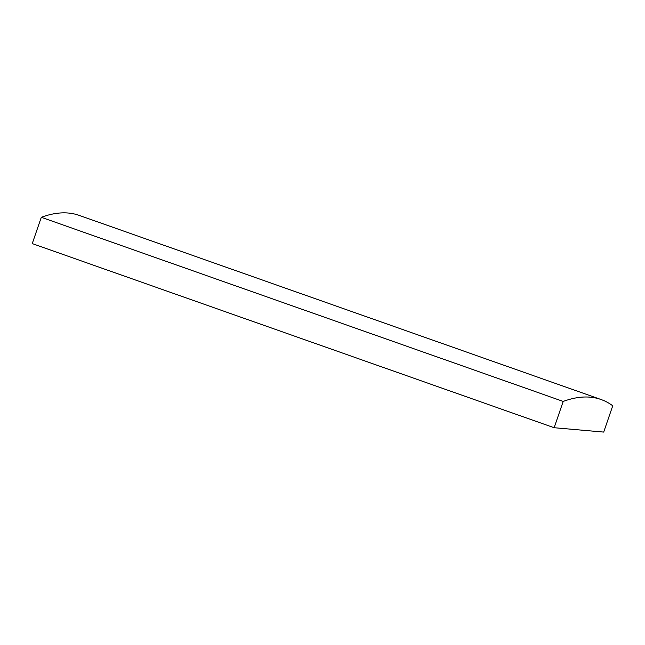 <?xml version="1.0" encoding="UTF-8"?>
<svg xmlns="http://www.w3.org/2000/svg" width="645" height="645" viewBox="0 0 645 645"><rect width="100%" height="100%" fill="white"/><g stroke="black" fill="none" stroke-linecap="round" stroke-linejoin="round"><path stroke-width="0.97" d="M601.027 399.505L79.125 215.365A1452.169 249.301 109.4 0 0 41.304 217.292L32.25 243.592L554.144 427.724L603.696 432.077L612.75 405.786A1452.169 249.301 109.4 0 0 601.027 399.505A1452.169 249.301 109.4 0 0 563.198 401.432L41.304 217.292M563.198 401.432L554.144 427.724"/></g></svg>
